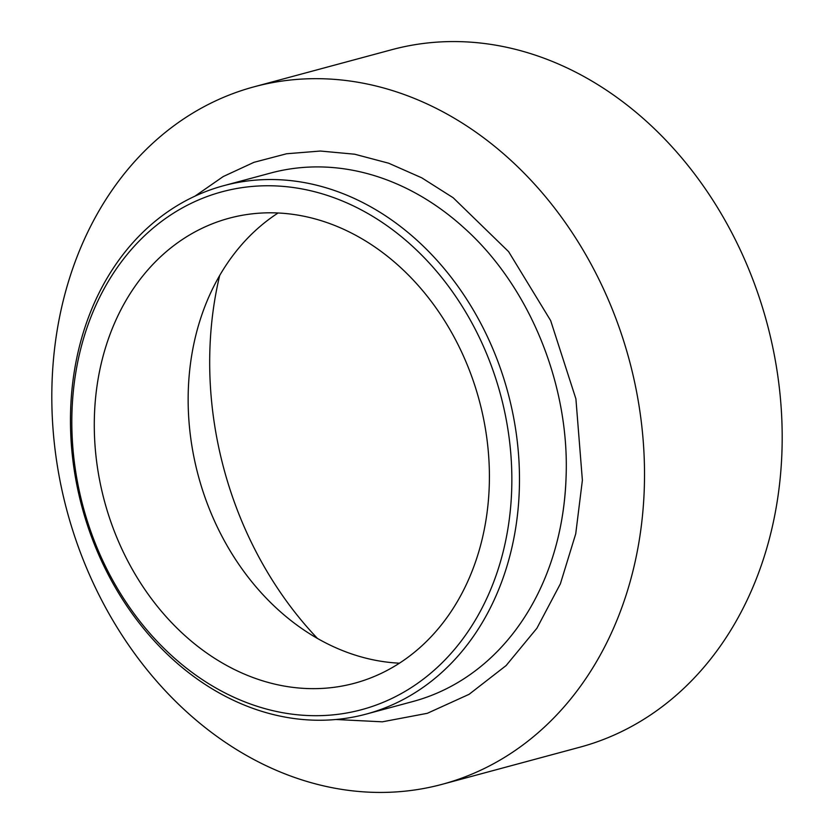 <?xml version="1.0" encoding="UTF-8"?>
<svg xmlns="http://www.w3.org/2000/svg" width="834" height="834" viewBox="0 0 834 834"><rect width="100%" height="100%" fill="white"/><g stroke="black" fill="none" stroke-linecap="round" stroke-linejoin="round"><path stroke-width="1.25" d="M223.762 185.669L270.55 173.065A273.646 220.52 74.9 0 1 464.298 228.109C530.09 286.979 570.446 386.632 565.973 479.602C564.868 506.509 560.49 532.155 552.817 556.539A273.646 220.52 74.9 0 1 412.966 701.498L366.178 714.102A273.646 220.52 74.9 0 1 70.713 407.701A273.646 220.52 74.9 0 1 223.762 185.669A273.646 220.52 74.9 0 1 519.228 492.081A273.646 220.52 74.9 0 1 366.178 714.102M511.607 492.081A268.173 216.1 -105.1 0 0 302.356 189.005A268.173 216.1 -105.1 0 0 72.068 409.39A268.173 216.1 -105.1 0 0 281.329 712.455A268.173 216.1 -105.1 0 0 511.607 492.081M94.503 413.601A240.807 194.051 -105.1 0 0 354.502 683.244A240.807 194.051 -105.1 0 0 489.183 487.859A240.807 194.051 -105.1 0 0 229.173 218.216A240.807 194.051 -105.1 0 0 94.503 413.601M278.108 212.983A240.807 194.051 -105.1 0 0 188.369 388.31A240.807 194.051 -105.1 0 0 399.444 663.176M442.156 784.314L579.828 747.212A361.205 291.076 -105.1 0 0 781.854 454.134A361.205 291.076 -105.1 0 0 391.844 49.686L254.172 86.788A361.205 291.076 -105.1 0 0 52.146 379.866A361.205 291.076 -105.1 0 0 442.156 784.314A361.205 291.076 -105.1 0 0 644.182 491.247A361.205 291.076 -105.1 0 0 254.172 86.788M219.676 275.512A336.582 271.238 -105.1 0 0 210.001 346.558A336.582 271.238 -105.1 0 0 317.504 638.49M566.005 479.467A273.646 220.52 74.9 0 1 552.817 556.539M335.987 719.502L382.347 721.817L427.31 713.31L469.094 694.315L506.092 665.584L536.898 628.252L560.396 583.779L575.731 533.823L582.382 480.269L575.908 398.881L550.649 320.579L508.615 251.66L453.164 197.741L421.754 177.83L388.707 163.224L354.69 154.217L320.423 151.037L286.604 153.758L253.953 162.328L223.189 176.568L194.947 196.167"/></g></svg>
